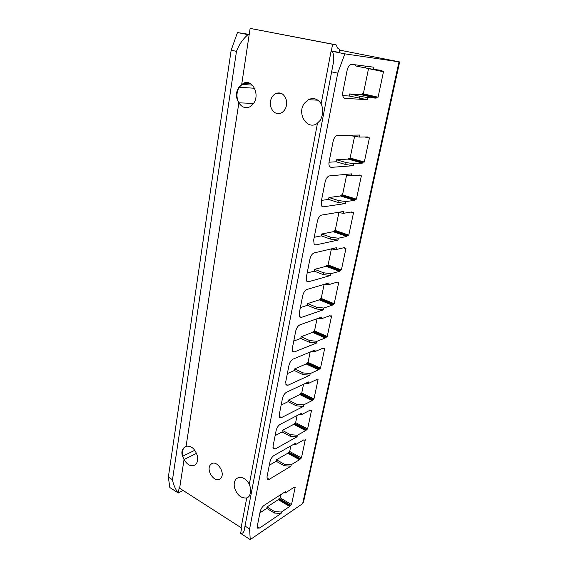 <?xml version="1.0" encoding="UTF-8"?>
<svg xmlns="http://www.w3.org/2000/svg" width="568" height="568" viewBox="0 0 568 568"><rect width="100%" height="100%" fill="white"/><g stroke="black" fill="none" stroke-linecap="round" stroke-linejoin="round"><path stroke-width="0.85" d="M339.621 49.395L339.302 52.348L331.293 51.148L332.599 44.254L336.086 44.822L337.711 48.181L339.863 49.444M183.052 490.425L178.352 492.981L179.126 487.933L179.63 488.224L184.039 459.547L182.548 456.296C181.192 452.419 181.916 449.338 184.714 447.059L186.077 446.292L238.865 102.815C241.812 107.352 245.482 108.687 249.877 106.812L253.719 103.198C260.25 94.068 251.944 78.412 243.281 83.368L239.171 87.231C236.352 92.399 236.252 97.597 238.865 102.815C235.592 97.554 235.606 92.357 238.915 87.209L241.705 84.369L250.119 28.4L336.086 44.822M321.154 103.745C323.469 109.411 323.142 114.963 320.182 120.409L316.788 123.753C306.812 130.129 296.709 113.373 304.349 103.326L308.317 99.684C313.401 97.376 317.682 98.733 321.154 103.745L331.087 51.106L332.443 51.376C334.041 55.394 334.211 59.91 332.94 64.944L244.538 528.567M331.392 71.795L337.733 73.158L249.608 528.971L250.232 539.6L241.095 533.686C243.083 533.174 244.19 531.683 244.417 529.22M241.095 533.686L240.633 533.302L241.627 528.062L241.109 527.7L246.725 497.937L248.038 497.341M238.347 477.596L236.48 478.661C240.946 475.948 245.227 477.78 249.331 484.156L250.452 487.898C250.822 492.087 250.211 495.076 248.642 496.858L246.874 497.887M337.733 73.158L344.84 53.839L332.443 51.376M250.232 539.6L302.659 503.617L303.461 502.439L399.645 61.933M344.84 53.839L399.645 61.926L339.728 50.126M376.087 98.129L367.631 97.582L367.191 99.677L344.875 98.342L343.619 97.66C342.667 96.382 342.426 94.437 342.88 91.824L347.105 70.389C348.077 66.492 349.583 64.475 351.62 64.333L373.95 67.216L373.503 69.367L381.952 70.418L382.264 71.454L383.492 71.689L378.075 97.213L377.031 97.142L376.087 98.129L361.319 94.749L361.795 94.096L376.563 97.462M289.644 506.471L281.401 512.038L281.103 513.458L259.597 528.034L257.538 528.148L257.339 525.918L260.144 511.669C260.847 508.942 262.167 506.848 264.099 505.371L285.683 491.469L285.377 492.925L293.642 487.585L294.203 487.834L295.218 487.181L291.519 504.597L289.644 506.471L278.263 499.677L278.682 498.995L290.063 505.783M325.315 337.967L316.923 341.318L316.568 343.008L294.558 351.869L292.74 351.5L292.371 348.12L295.722 331.108C296.531 327.928 297.937 325.84 299.925 324.839L321.992 316.951L321.63 318.676L330.036 315.645L330.583 316.227L331.62 315.858L327.246 336.433L325.315 337.967L312.577 332.379L313.025 331.705L325.755 337.278M318.577 369.775L310.206 373.581L309.865 375.214L287.933 385.253L286.059 384.962L285.732 381.831L288.977 365.359C289.765 362.27 291.15 360.176 293.131 359.075L315.119 349.959L314.771 351.627L323.164 348.127L323.717 348.645L324.747 348.212L320.501 368.17L318.577 369.775L306.102 363.939L306.542 363.264L319.017 369.094M312.045 400.646L303.695 404.877L303.369 406.461L281.522 417.586L279.591 417.381L279.3 414.477L282.438 398.523C283.212 395.52 284.582 393.418 286.549 392.232L308.467 381.959L308.126 383.577L316.49 379.637L317.05 380.091L318.073 379.609L313.962 398.977L312.045 400.646L299.819 394.575L300.252 393.901L312.478 399.957M305.698 430.615L297.376 435.237L297.057 436.778L275.303 448.926L273.329 448.805L273.066 446.107L276.112 430.65C276.864 427.725 278.214 425.624 280.18 424.353L302.006 413L301.679 414.576L310.014 410.217L310.575 410.614L311.605 410.075L307.607 428.883L305.698 430.615L293.713 424.324L294.146 423.65L306.131 429.926M299.542 459.718L291.249 464.709L290.937 466.207L269.267 479.314L267.258 479.278L267.024 476.772L269.977 461.784C270.709 458.937 272.051 456.835 273.996 455.486L295.736 443.125L295.424 444.652L303.731 439.909L304.292 440.243L305.314 439.66L301.438 457.929L299.542 459.718L287.784 453.228L288.217 452.547L299.968 459.029M332.259 305.165L323.845 308.041L323.483 309.78L301.402 317.391L299.641 316.951L299.237 313.302L302.701 295.715C303.532 292.442 304.945 290.354 306.947 289.46L329.078 282.892L328.709 284.674L337.129 282.147L337.676 282.8L338.713 282.488L334.204 303.71L332.259 305.165L319.251 299.847L319.699 299.173L332.706 304.483M339.416 271.334L330.988 273.691L330.619 275.487L308.474 281.764L306.784 281.259L306.329 277.305L309.908 259.122C310.767 255.749 312.194 253.669 314.203 252.888L336.391 247.726L336.007 249.565L344.449 247.577L344.989 248.308L346.026 248.06L341.375 269.956L340.339 270.247L339.416 271.334L326.131 266.3L326.586 265.632L339.87 270.652M346.814 236.416L338.365 238.226L337.981 240.079L315.787 244.929L314.168 244.361L313.664 240.072L317.37 221.257C318.25 217.785 319.699 215.719 321.715 215.052L343.945 211.403L343.555 213.305L352.004 211.885L352.281 212.595L353.573 212.524L348.773 235.124L347.737 235.344L346.814 236.416L333.231 231.694L333.686 231.027L347.268 235.734M354.439 200.362L345.99 201.59L345.592 203.507L323.348 206.816L321.815 206.205L321.254 201.548L325.095 182.072C325.996 178.487 327.459 176.428 329.483 175.895L351.762 173.865L351.351 175.832L359.807 175.022L360.091 175.817L361.369 175.817L356.413 199.162L355.376 199.311L354.439 200.362L340.559 195.974L341.02 195.307L354.908 199.688M362.327 163.115L353.871 163.719L353.459 165.7L331.172 167.368L329.738 166.715C328.922 165.615 328.716 163.925 329.12 161.653L333.096 141.475C334.019 137.783 335.503 135.738 337.534 135.34L359.835 135.049L359.416 137.08L367.872 136.931L368.17 137.804L369.427 137.889L364.301 162.022L363.264 162.093L362.327 163.115L348.127 159.083L348.589 158.422L362.796 162.448M178.352 492.981L177.827 492.719C174.923 488.16 173.141 483.837 172.48 479.74L168.348 477.106L231.155 50.211L237.459 32.553L249.203 34.4M168.348 477.106L169.825 487.536L177.827 492.719M249.125 34.868L237.459 32.553M247.968 34.641C242.863 39.05 239.036 44.623 236.48 51.361L231.155 50.211M172.48 479.74L236.48 51.361M250.119 28.4L332.599 44.254M185.786 446.42L184.82 447.016C182.605 449.018 181.93 452.071 182.789 456.182L184.039 459.547C187.561 465.327 191.338 467.066 195.364 464.766C197.501 462.764 198.147 459.732 197.302 455.678C194.852 448.578 191.111 445.454 186.077 446.292M179.63 488.224L241.109 527.7M236.48 478.661C234.343 480.748 233.696 483.766 234.534 487.735C237.041 495.069 241.102 498.47 246.725 497.937L248.855 496.631M210.643 464.603C205.375 469.814 214.803 483.794 220.249 478.739L220.647 478.355C226.085 473.116 216.337 458.93 211.012 464.233L210.643 464.603M286.357 100.103C284.234 93.812 280.578 91.668 275.395 93.656C271.298 96.439 269.715 100.678 270.638 106.372C272.675 112.542 276.275 114.715 281.423 112.904C285.619 110.206 287.266 105.939 286.357 100.103M249.608 528.971L244.844 525.933M367.191 99.677L349.277 96.027L342.774 95.609M365.785 66.165L365.423 67.947L373.503 69.367M355.518 64.837L355.312 65.86L365.423 67.947M367.212 68.259L382.413 71.554M368.525 68.621L363.335 93.855L361.795 94.096M378.075 97.213L363.335 93.855M349.277 96.027L349.689 93.94L359.636 96.233L359.203 98.335M367.631 97.582L359.636 96.233M349.689 93.94L361.319 94.749M281.103 513.458L274.379 513.053L266.747 508.395L259.91 512.854M285.377 492.925L283.602 492.804M280.819 494.6L280.152 497.838L278.682 498.995M291.519 504.597L280.152 497.838M266.747 508.395L267.031 506.975L274.671 511.626L274.379 513.053M281.401 512.038L274.671 511.626M267.031 506.975L278.263 499.677M316.923 341.318L309.659 340.559L309.319 342.248L316.568 343.008M293.755 341.098L300.763 338.414L309.319 342.248M321.63 318.676L318.222 318.3M317.029 318.726L314.53 330.881L313.025 331.705M327.246 336.433L314.53 330.881M300.763 338.414L301.104 336.739L309.659 340.559M301.104 336.739L312.577 332.379M309.865 375.214L302.716 374.532L294.338 370.528L287.358 373.574M314.771 351.627L311.818 351.329M310.178 352.011L308.048 362.37L306.542 363.264M320.501 368.17L308.048 362.37M294.338 370.528L294.664 368.902L303.049 372.892L302.716 374.532M310.206 373.581L303.049 372.892M294.664 368.902L306.102 363.939M303.369 406.461L296.311 405.836L288.104 401.675L281.153 405.062M308.126 383.577L305.527 383.336M303.539 384.266L301.75 392.942L300.252 393.901M313.962 398.977L301.75 392.942M288.104 401.675L288.423 400.099L296.631 404.253L296.311 405.836M303.695 404.877L296.631 404.253M288.423 400.099L299.819 394.575M297.057 436.778L290.099 436.217L282.055 431.907L275.132 435.613M301.679 414.576L299.364 414.377M297.092 415.556L295.637 422.635L294.146 423.65M307.607 428.883L295.637 422.635M282.055 431.907L282.367 430.374L290.411 434.676L290.099 436.217M297.376 435.237L290.411 434.676M282.367 430.374L293.713 424.324M290.937 466.207L284.064 465.71L276.183 461.259L269.289 465.263M295.424 444.652L293.336 444.488M290.844 445.908L289.694 451.482L288.217 452.547M301.438 457.929L289.694 451.482M276.183 461.259L276.481 459.768L284.369 464.212L284.064 465.71M291.249 464.709L284.369 464.212M276.481 459.768L287.784 453.228M323.483 309.78L316.127 308.949L307.394 305.3L300.358 307.6M328.709 284.674L324.697 284.192M324.108 284.369L321.211 298.42L319.699 299.173M334.204 303.71L321.211 298.42M307.394 305.3L307.742 303.568L316.482 307.203L316.127 308.949M323.845 308.041L316.482 307.203M307.742 303.568L319.251 299.847M330.619 275.487L323.156 274.578L314.232 271.128L307.174 273.009M336.007 249.565L331.165 248.94M331.392 248.969L328.105 264.958L326.586 265.632M341.375 269.956L328.105 264.958M314.232 271.128L314.587 269.346L323.526 272.782L323.156 274.578M330.988 273.691L323.526 272.782M314.587 269.346L326.131 266.3M337.981 240.079L330.42 239.093L321.289 235.855L314.21 237.296M343.555 213.305L337.484 212.468M338.869 212.659L335.212 230.438L333.686 231.027M348.773 235.124L335.212 230.438M321.289 235.855L321.658 234.009L330.796 237.232L330.42 239.093M338.365 238.226L330.796 237.232M321.658 234.009L333.231 231.694M345.592 203.507L337.917 202.421L328.581 199.418L321.488 200.383M343.604 174.61L351.351 175.832M346.601 175.121L342.547 194.803L341.02 195.307M356.413 199.162L342.547 194.803M328.581 199.418L328.964 197.508L338.308 200.504L337.917 202.421M345.99 201.59L338.308 200.504M328.964 197.508L340.559 195.974M353.459 165.7L345.671 164.521L336.121 161.766L329.021 162.221M351.677 135.156L351.535 135.83L359.416 137.08M349.107 135.191L351.535 135.83M354.588 136.313L350.122 158.011L348.589 158.422M364.301 162.022L350.122 158.011M336.121 161.766L336.512 159.793L346.075 162.54L345.671 164.521M353.871 163.719L346.075 162.54M336.512 159.793L348.127 159.083M249.331 484.156L317.455 123.341M302.659 503.617L398.985 61.862M344.343 98.214L344.875 98.342M382.129 71.163L372.998 69.282M377.031 97.142L362.277 93.784M257.247 526.543L259.597 528.034M290.504 505.286L279.122 498.505M292.413 350.875L294.558 351.869M330.249 316.092L329.575 315.808M326.217 336.845L313.486 331.272M285.69 384.145L287.933 385.253M323.377 348.539L322.794 348.276M319.472 368.639L307.004 362.824M279.207 416.372L281.522 417.586M316.71 380.013L316.206 379.772M312.933 399.496L300.713 393.446M272.952 447.62L275.303 448.926M306.585 429.451L294.6 423.181M266.903 477.929L269.267 479.314M300.415 458.546L288.665 452.071M299.386 316.525L301.402 317.391M337.335 282.63L336.547 282.317M333.167 304.058L320.16 298.761M306.628 281.032L308.474 281.764M344.648 248.095L343.69 247.754M340.339 270.247L327.054 265.235M314.147 244.332L315.787 244.929M352.203 212.453L350.988 212.056M347.737 235.344L334.154 230.644M321.957 206.361L323.348 206.816M359.998 175.633L358.387 175.157M357.911 175.207L360.14 175.86M355.376 199.311L341.489 194.945M330.079 167.042L331.172 167.368M368.064 137.584L365.7 136.966M364.848 136.98L368.249 137.875M363.264 162.093L349.064 158.074M254.563 88.267L239.171 87.223M252.398 85.143L241.705 84.369M253.562 103.44L238.865 102.815M196.535 453.328L184.039 459.547M194.81 450.268L182.789 456.182M332.671 66.364L332.94 64.944M367.283 68.366L382.264 71.454M329.511 315.836L330.292 316.163M322.759 348.298L323.405 348.589M316.177 379.786L316.731 380.049M336.441 282.353L337.392 282.722M343.534 247.79L344.719 248.216M350.747 212.098L352.281 212.595M357.996 175.2L360.091 175.817M365.025 136.98L368.17 137.804M211.012 464.233L212.531 463.389M275.395 93.656L282.282 93.883M317.888 100.195L308.317 99.684M250.964 83.943L243.281 83.368M186.773 446.086L184.792 447.037"/></g></svg>

